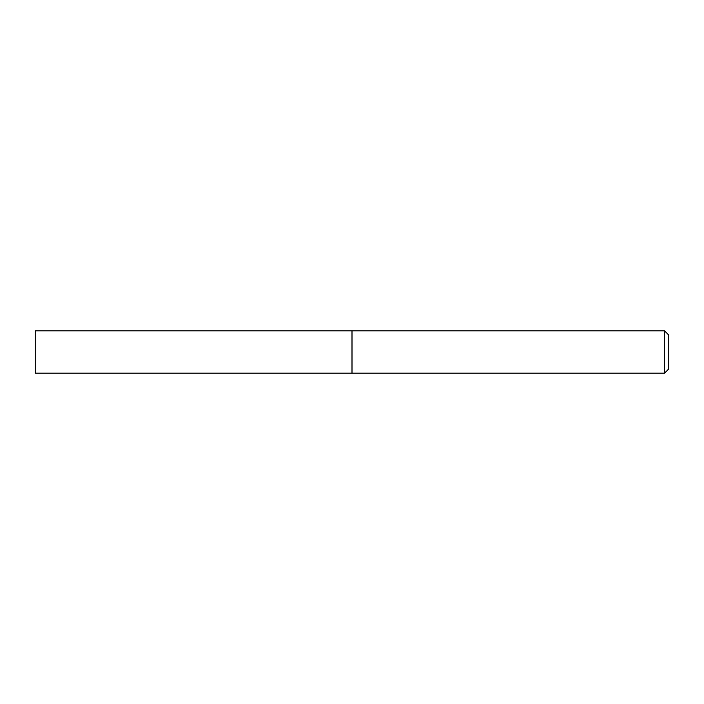 <?xml version="1.0" encoding="UTF-8"?>
<svg xmlns="http://www.w3.org/2000/svg" width="704" height="704" viewBox="0 0 704 704"><rect width="100%" height="100%" fill="white"/><g stroke="black" fill="none" stroke-linecap="round" stroke-linejoin="round"><path stroke-width="0.53" stroke-dasharray="3.52 2.64" d="M352 330.88L352 373.12L352 330.88M664.576 330.88L664.576 373.12M668.8 335.104L668.8 368.896M35.2 330.88L35.2 373.12"/><path stroke-width="1.06" d="M352 373.12L352 330.88L35.2 330.88L35.2 373.12L352 373.12L352 330.88L664.576 330.88L664.576 373.12L352 373.12M664.576 373.12L668.8 368.896L668.8 335.104L664.576 330.88"/></g></svg>
